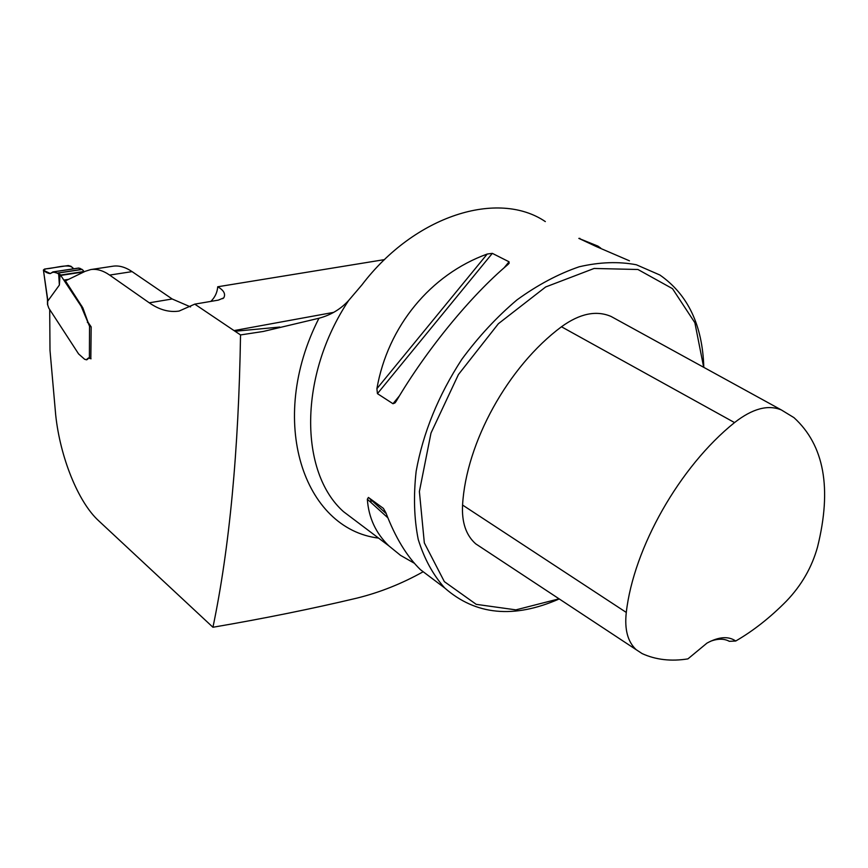 <?xml version="1.0" encoding="UTF-8"?>
<svg xmlns="http://www.w3.org/2000/svg" width="868" height="868" viewBox="0 0 868 868"><rect width="100%" height="100%" fill="white"/><g stroke="black" fill="none" stroke-linecap="round" stroke-linejoin="round"><path stroke-width="1.3" d="M423.193 571.741C401.732 583.752 379.555 592.562 356.661 598.182C312.035 608.793 264.132 618.493 212.942 627.26C229.467 548.218 238.657 450.774 240.534 334.929L234.034 330.589L333.789 312.35M49.704 309.529L49.997 350.346L55.704 415.099C60.163 457.1 78.077 501.91 98.54 520.659L212.942 627.26M90.825 358.777L91.173 326.9L88.048 322.278L82.818 307.836L65.447 280.874L85.259 271.283L90.76 269.568C96.695 268.668 102.988 270.501 109.628 275.08L149.263 302.813C159.267 309.8 169.206 312.556 179.079 311.07L194.757 304.136L234.034 330.589M91.032 358.799L88.395 357.996L87.527 358.744L88.742 358.007M88.221 358.614L86.919 359.721M109.628 275.08L132.088 271.619C125.372 267.094 118.992 265.293 112.959 266.205L90.76 269.568M132.088 271.619L172.189 298.983L190.548 306.914M384.578 259.597L217.716 286.776C217.293 292.418 215.004 297.29 210.848 301.402M217.716 286.776C223.814 290.281 225.832 293.981 223.76 297.865L218.367 300.122L194.757 304.136M703.807 367.37C702.559 325.337 687.912 294.556 659.886 275.015L636.363 264.773C618.678 261.377 599.625 262.049 579.184 266.78C558.33 273.919 537.585 284.954 516.948 299.916C496.854 316.907 478.474 336.708 461.83 359.309C438.318 395.45 423.096 432.785 416.152 471.302C413.396 495.921 414.09 518.641 418.235 539.462C424.235 558.753 433.056 574.92 444.709 587.972C475.697 615.184 513.878 618.841 559.252 598.942M545.332 221.59C498.319 189.701 415.045 215.025 361.945 284.867L348.654 300.469C340.668 309.192 330.762 315.117 318.957 318.241L263.232 331.467L240.534 334.929M629.463 260.823L596.251 246.534L578.826 238.374L597.954 246.132L600.754 248.118M376.896 388.69C387.801 326.314 430.571 274.527 487.23 254.031L492.33 253.358L509.039 261.789L509.115 263.308L507.943 264.523C470.944 295.576 426.253 350.119 396.242 401.179L394.983 402.926L392.987 403.728L377.439 393.638L376.896 388.69L487.23 254.031M414.437 563.31L400.517 555.346L388.755 545.777C375.746 533.115 368.607 517.588 367.338 499.209L368.423 497.451L383.406 508.388L385.913 512.804C395.352 537.487 406.853 556.442 420.427 569.658L436.734 581.951M235.065 331.25L279.8 327.052M710.816 641.126C718.183 638.522 724.357 638.588 729.326 641.322L735.728 641.018C728.48 635.973 718.899 636.667 706.986 643.101L687.912 658.888C671.051 661.568 655.796 659.81 642.125 653.593L636.201 649.698C627.716 641.843 624.407 629.419 626.284 612.439C633.64 547.947 679.579 466.669 734.534 422.586C752.393 408.622 767.996 404.401 781.352 409.946L793.97 417.638C824.22 445.197 832.076 488.304 817.548 546.948C811.927 567.271 801.544 585.336 786.386 601.144C770.187 617.549 753.294 630.841 735.728 641.018M619.568 321.117L611.115 316.473C596.327 310.104 579.77 313.532 561.466 326.769C507.954 366.589 466.127 442.691 462.568 505.046C461.657 522.308 466.018 535.22 475.675 543.813L482.207 548.109M703.688 367.305L694.867 322.722L672.505 288.664L637.937 269.492L594.113 268.462L545.657 286.972L498.384 323.71L458.423 374.553L431.005 433.013L419.385 491.516L424.333 542.912L444.351 581.636L476.217 604.345L515.885 609.868L559.079 598.822M370.929 499.74L371.048 502.572M370.886 502.431L370.777 499.599M78.402 268.158L82.167 269.449L84.229 271.782M89.393 358.332L89.534 326.249L81.169 306.263L60.066 274.386L59.371 285.062L47.903 300.903L47.653 300.328L47.686 304.939L48.825 308.173L78.587 353.916L84.728 359.352L86.963 359.71M87.527 358.744L86.225 359.851M89.534 326.249L90.966 326.748M47.447 299.091L47.653 300.328M43.682 270.382L50.311 273.539L52.937 271.901L57.136 273.105C54.608 271.868 52.427 271.988 50.626 273.474C49.129 274.179 40.427 270.469 46.254 268.809C55.585 268.179 70.124 262.776 73.552 268.809L71.046 266.313L68.301 265.543L44.539 269.069L43.411 269.991L47.903 300.903M82.026 269.362L57.136 273.105L58.677 274.038L59.371 285.062M58.677 274.038L60.066 274.386M83.209 270.339L83.154 270.935M82.818 307.836L82.113 307.956M57.136 273.105L73.628 270.632C81.234 269.807 82.894 268.939 78.608 268.049L52.948 271.901M360.394 524.391L343.446 511.61C299.286 472.214 298.462 375.833 348.654 300.469M378.589 538.117C303.887 529.057 266.498 421.262 318.957 318.241M149.263 302.813L172.189 298.983M734.534 422.586L561.466 326.769M626.284 612.439L462.568 505.046M781.352 409.946L611.115 316.473M392.987 403.728L399.421 395.851M504.058 267.876L509.039 261.789M377.439 393.638L492.33 253.358M579.781 238.299L580.41 239.145M387.877 517.827L367.338 499.209M368.39 497.44L386.238 513.65L368.423 497.451M83.968 271.51L60.912 275.004M84.012 271.89L61.216 275.351M68.572 279.355L64.33 280.006M65.447 280.874L64.753 280.982M66.293 282.805L65.599 282.914M81.863 306.144L81.169 306.263M83.784 310.256L83.078 310.375M88.048 322.278L87.343 322.397M78.901 268.082L53.241 271.923M82.167 269.449L57.321 273.192M360.22 524.261L388.755 545.777M420.427 569.658L444.709 587.972M276.534 327.67L277.999 327.399M222.675 298.679L223.467 298.125M636.201 649.698L475.675 543.813M395.526 402.264L394.983 402.926M47.447 299.156L47.49 304.57M43.422 270.024L47.534 299.731"/></g></svg>
